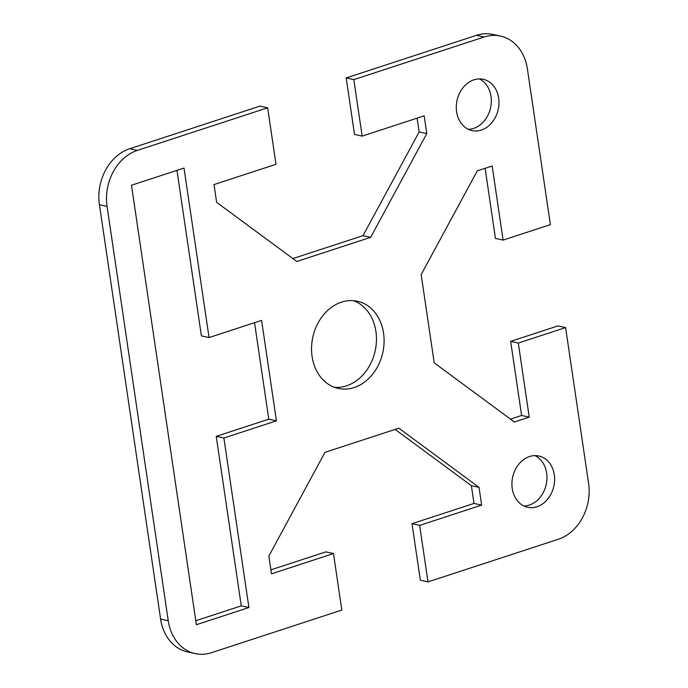 <?xml version="1.0" encoding="UTF-8"?>
<svg xmlns="http://www.w3.org/2000/svg" width="688" height="688" viewBox="0 0 688 688"><rect width="100%" height="100%" fill="white"/><g stroke="black" fill="none" stroke-linecap="round" stroke-linejoin="round"><path stroke-width="1.03" d="M334.488 387.327A44.625 35.828 102.4 0 0 346.485 385.856A44.625 35.828 102.4 0 0 376.276 343.536A44.625 35.828 102.4 0 0 353.512 300.673M354.122 387.533A44.625 35.828 -77.6 0 1 338.255 388.428A44.625 35.828 -77.6 0 1 311.578 346.89A44.625 35.828 -77.6 0 1 341.515 302.144A44.625 35.828 -77.6 0 1 357.39 301.249A44.625 35.828 -77.6 0 1 384.067 342.787A44.625 35.828 -77.6 0 1 354.122 387.533M523.912 506.007A26.256 21.079 102.4 0 0 529.33 505.078A26.256 21.079 102.4 0 0 546.754 481.196A26.256 21.079 102.4 0 0 534.972 455.611M536.967 506.764A26.256 21.079 -77.6 0 1 527.636 507.288A26.256 21.079 -77.6 0 1 511.941 482.856A26.256 21.079 -77.6 0 1 529.554 456.531A26.256 21.079 -77.6 0 1 538.893 456.006A26.256 21.079 -77.6 0 1 554.58 480.439A26.256 21.079 -77.6 0 1 536.967 506.764M468.279 129.301A26.256 21.079 102.4 0 0 491.008 96.389A26.256 21.079 102.4 0 0 479.347 78.905M498.654 98.066A26.256 21.079 -77.6 0 1 472.002 130.582A26.256 21.079 -77.6 0 1 456.617 111.817A26.256 21.079 -77.6 0 1 483.26 79.301A26.256 21.079 -77.6 0 1 498.654 98.066M270.891 569.845L325.837 551.879L333.482 553.556L341.824 610.067L211.517 652.68A45.941 36.885 -77.6 0 1 195.177 653.6A45.941 36.885 -77.6 0 1 168.25 620.757L107.061 206.374A45.941 36.885 -77.6 0 1 137.351 150.405L267.649 107.792L260.012 106.115L129.705 148.728A45.941 36.885 102.4 0 0 99.416 204.697L160.605 619.08A45.941 36.885 102.4 0 0 187.532 651.923L195.177 653.6M292.882 258.585L363.015 235.657L419.147 131.924L417.109 118.155M353.821 79.61L362.163 136.121L354.518 134.444L346.176 77.933L353.821 79.61L484.128 37.006A45.941 36.885 -77.6 0 1 500.468 36.077A45.941 36.885 -77.6 0 1 527.395 68.92L550.391 224.632L503.1 240.095L492.161 166.006L477.3 170.865L421.168 274.598L434.205 362.851L514.383 422.002L529.244 417.143L518.305 343.063L565.596 327.591L588.584 483.303A45.941 36.885 -77.6 0 1 558.295 539.272L427.988 581.885L420.351 580.208L412 523.706L474.006 503.427L471.383 485.676L395.118 429.415M500.468 36.077L492.823 34.4A45.941 36.885 102.4 0 0 476.483 35.32L346.176 77.933M503.1 240.095L495.455 238.418L485.109 168.311M510.462 419.112L521.599 415.466L510.659 341.377L557.951 325.914L565.596 327.591M195.788 620.731L241.273 605.861L216.238 436.347L268.784 419.164L254.534 322.689M209.049 337.567L261.595 320.384L276.43 420.841L223.884 438.024L248.918 607.538L196.372 624.721L131.477 185.227L184.014 168.053L209.049 337.567L201.403 335.89L176.962 170.357M333.482 553.556L271.476 573.835L268.853 556.076L324.985 452.343L398.842 428.194L479.029 487.353L481.643 505.104L419.646 525.383L427.988 581.885M362.163 136.121L424.169 115.842L426.784 133.601L370.66 237.334L296.803 261.483L216.617 202.324L213.994 184.573L276 164.294L267.649 107.792M419.147 131.924L426.784 133.601M363.015 235.657L370.66 237.334M510.659 341.377L518.305 343.063M521.599 415.466L529.244 417.143M241.273 605.861L248.918 607.538M216.238 436.347L223.884 438.024M268.784 419.164L276.43 420.841M471.383 485.676L479.029 487.353M474.006 503.427L481.643 505.104M412 523.706L419.646 525.383M168.25 620.757L160.605 619.08M476.483 35.32L484.128 37.006M99.416 204.697L107.061 206.374M137.351 150.405L129.705 148.728"/></g></svg>
